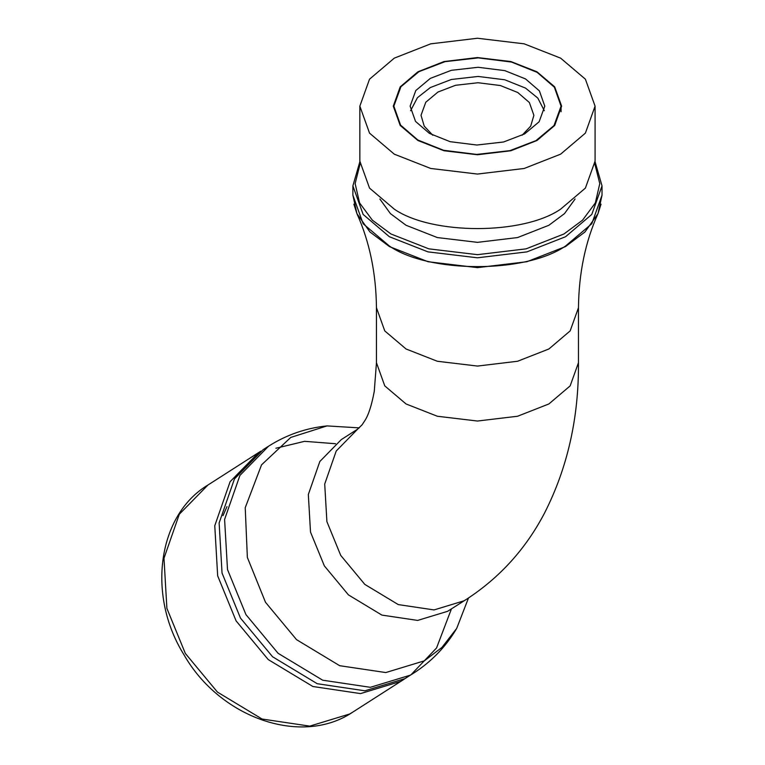 <?xml version="1.0" encoding="UTF-8"?>
<svg xmlns="http://www.w3.org/2000/svg" width="765" height="765" viewBox="0 0 765 765"><rect width="100%" height="100%" fill="white"/><g stroke="black" fill="none" stroke-linecap="round" stroke-linejoin="round"><path stroke-width="1.15" d="M468.476 598.02L456.705 628.4L441.969 647.4L424.346 660.836L385.77 672.559L339.689 665.703L296.543 639.664L265.493 602.285L247.363 557.436L245.221 507.731L261.553 464.843L290.748 437.437L327.018 425.914L359.292 427.874M379.842 199.005L390.408 213.607L406.043 225.273L437.341 237.561L477.456 242.352L517.58 237.561L548.878 225.273L564.513 213.607L575.079 199.005M417.939 140.511L400.21 125.45L393.286 106.153L400.21 86.856L417.939 71.795L444.025 61.554L477.456 57.557L510.886 61.554L536.973 71.795L554.702 86.856L561.625 106.153L554.702 125.45L536.973 140.511L510.886 150.753L477.456 154.75L444.025 150.753L417.939 140.511M359.846 106.153L359.846 161.138L369.524 188.104L394.291 209.151C431.718 235.046 523.193 235.046 560.621 209.151L585.397 188.104L595.074 161.138L595.074 106.153L585.397 79.187L560.621 58.14L524.168 43.835L477.456 38.25L430.743 43.835L394.291 58.14L369.524 79.187L359.846 106.153L369.524 133.12L394.291 154.167L430.743 168.472L477.456 174.057L524.168 168.472L560.621 154.167L585.397 133.12L595.074 106.153M406.139 677.895L400.439 681.472L360.535 693.597L312.866 686.501L268.228 659.573L236.108 620.903L217.671 575.844L214.764 525.737L230.093 481.711L258.704 452.517L260.903 451.149M268.534 446.225L263.074 449.715L234.463 478.919L219.134 522.935L222.041 573.042L240.478 618.101L272.598 656.781L317.236 683.709L364.905 690.805L404.809 678.679L413.798 673.028L410.27 675.179L370.365 687.305L322.696 680.209L278.058 653.281L245.938 614.601L227.501 569.543L224.594 519.435L239.923 475.419L268.534 446.225C286.426 434.845 305.924 428.075 327.018 425.914M411.034 674.73L436.566 647.936L451.407 608.969M226.976 506.612L222.988 515.648M525.536 78.929L504.804 70.629L478.115 67.282L451.321 70.323L430.312 78.393L415.797 90.528L410.126 106.153L415.529 121.415L429.385 133.378L450.116 141.678L476.805 145.025L503.6 141.984L524.608 133.913L539.124 121.778L544.795 106.153L539.392 90.892L525.536 78.929M544.326 110.734L537.805 98.073L525.536 88.099L504.804 79.79L478.115 76.443L451.321 79.493L430.312 87.564L417.422 97.71L410.595 110.734M522.084 135.271L530.7 126.129L533.894 115.314L529.37 102.529L517.752 92.498L500.377 85.537L478.01 82.735L455.548 85.288L437.943 92.049L425.78 102.223L421.018 115.314L424.231 126.148L432.837 135.271M537.154 72.35L511.412 62.041L478.268 57.882L445.001 61.669L418.914 71.69L400.898 86.761L393.851 106.153L400.564 125.097L417.767 139.957L443.509 150.265L476.643 154.425L509.92 150.638L535.997 140.617L554.023 125.546L561.07 106.153L554.357 87.21L537.154 72.35M578.464 362.725L570.154 385.885L548.878 403.958L517.58 416.246L477.456 421.037L437.341 416.246L406.043 403.958L384.766 385.885L376.457 362.725L374.267 391.412C371.704 404.991 368.654 414.582 365.125 420.176L362.122 424.776L357.676 429.108L341.295 439.598L319.837 461.496L308.333 494.515L310.514 532.096L324.35 565.89L348.438 594.893L381.907 615.098L417.661 620.415L447.592 611.321L466.621 599.215C499.899 577.46 525.861 548.773 544.479 513.162C567.496 468.017 578.828 417.872 578.464 362.725L578.464 307.75L570.154 330.91L548.878 348.983L517.58 361.262L477.456 366.062L437.341 361.262L406.043 348.983L384.766 330.91L376.457 307.75C376.074 273.105 369.562 241.75 356.939 213.684L369.964 231.996L389.462 246.598L428.037 261.726L477.456 267.635L526.884 261.726L565.45 246.598L584.948 231.996L597.981 213.684L601.051 204.179M359.846 161.759L352.885 185.876L363.136 214.439L389.375 236.729L427.979 251.876L477.456 257.795L526.932 251.876L565.545 236.729L591.785 214.439L602.026 185.876L595.065 161.759M594.941 164.36L599.779 183.61L595.342 202.907L582.567 220.167L563.958 233.985L526.043 248.855L477.456 254.668L428.878 248.855L390.963 233.985L372.345 220.167L359.579 202.907L355.132 183.61L359.98 164.36M602.026 185.876L602.026 195.18L591.785 223.743L565.545 246.034C525.899 273.468 429.012 273.468 389.375 246.034L363.136 223.743L352.885 195.18L356.939 213.684L353.87 204.179M357.676 429.108L336.218 451.006L324.714 484.025L326.894 521.606L340.731 555.4L364.819 584.403L398.288 604.599L434.042 609.925L463.973 600.831L466.621 599.215M207.927 485.039C158.164 514.702 146.325 594.491 183.963 654.754C220.071 718.163 301.936 746.831 353.191 711.852L349.662 713.994L309.758 726.119L262.089 719.033L217.451 692.096L185.331 653.425L166.894 608.366L163.987 558.259L179.316 514.233L207.927 485.039L258.704 452.517M456.705 628.4C445.918 646.654 431.613 661.534 413.798 673.028M352.885 185.876L352.885 195.18M578.464 307.75C578.847 273.105 585.359 241.75 597.981 213.684L602.026 195.18M376.457 362.725L376.457 307.75M353.191 711.852L403.968 679.33M335.539 443.729L304.566 441.329L275.907 448.242M561.07 106.153L561.07 111.757"/></g></svg>
